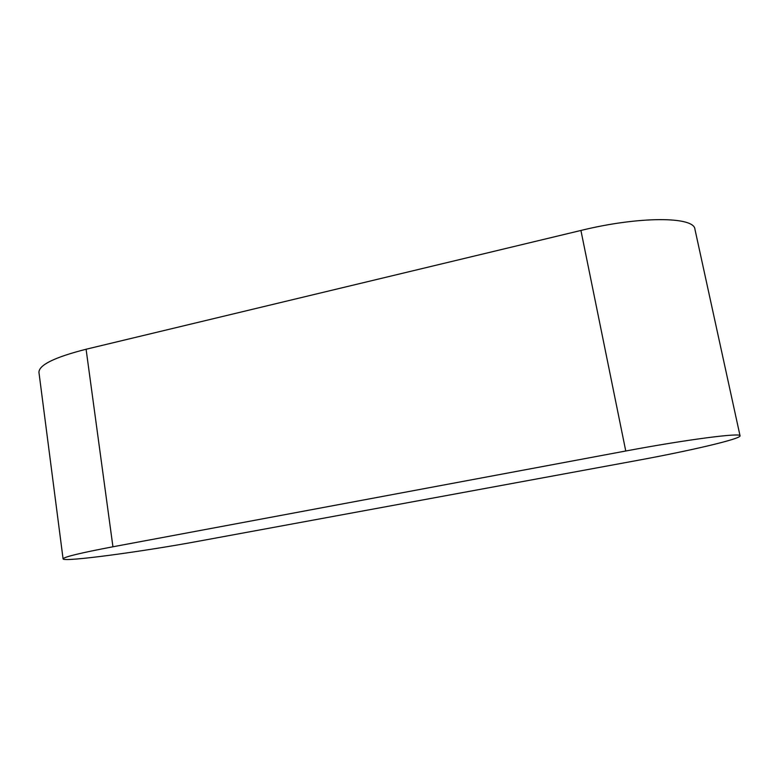 <?xml version="1.0" encoding="UTF-8"?>
<svg xmlns="http://www.w3.org/2000/svg" width="779" height="779" viewBox="0 0 779 779"><rect width="100%" height="100%" fill="white"/><g stroke="black" fill="none" stroke-linecap="round" stroke-linejoin="round"><path stroke-width="1.17" d="M198.976 541.132C143.209 551.532 63.002 562.37 63.08 558.864C63.751 556.995 80.373 552.963 112.936 546.78L625.761 451.002C686.62 439.551 741.608 432.472 740.05 435.812C741.014 438.947 688.977 450.992 636.112 460.652L198.976 541.132M63.08 558.864L38.95 372.391C38.892 364.981 54.608 357.269 86.089 349.245L580.92 230.457C639.355 216.075 694.323 216.396 694.936 229.26L740.05 435.812M86.089 349.245L112.936 546.78M580.92 230.457L625.761 451.002"/></g></svg>
